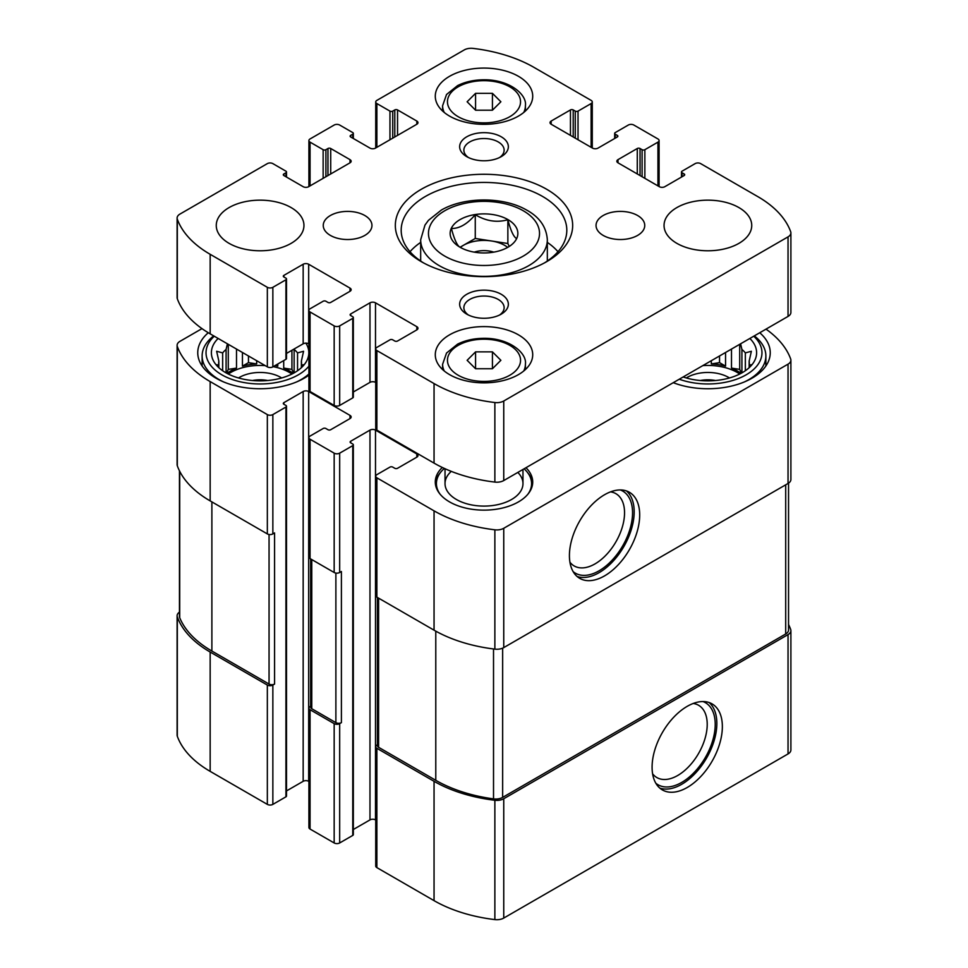 <?xml version="1.0" encoding="UTF-8"?>
<svg xmlns="http://www.w3.org/2000/svg" width="968" height="968" viewBox="0 0 968 968"><rect width="100%" height="100%" fill="white"/><g stroke="black" fill="none" stroke-linecap="round" stroke-linejoin="round"><path stroke-width="1.45" d="M179.455 612.127A9.741 5.627 0 0 0 177.108 615.793A9.741 5.627 0 0 0 177.313 616.931A120.806 69.744 0 0 0 210.165 652.045L267.337 685.054A3.896 2.251 0 0 0 272.855 685.054L274.573 684.061L274.573 532.92L272.855 533.913L272.855 414.594L285.935 407.032A1.948 1.125 0 0 0 286.504 406.245A1.948 1.125 0 0 0 285.935 405.447L283.878 404.249L283.878 402.664A1.948 1.125 0 0 0 283.297 403.45A1.948 1.125 0 0 0 283.878 404.249M177.108 615.793L177.108 735.111A9.741 5.627 0 0 0 177.313 736.261A120.806 69.744 0 0 0 210.165 771.363L267.337 804.384A3.896 2.251 0 0 0 272.855 804.384L285.935 796.821A1.948 1.125 0 0 0 286.504 796.023L286.504 406.245M310.631 706.204L310.05 706.531A3.896 2.251 0 0 0 308.913 708.128A3.896 2.251 0 0 0 310.05 709.713L334.166 723.64A3.896 2.251 0 0 0 339.671 723.64L341.401 722.648L341.401 571.507L339.671 572.499L339.671 453.169L352.763 445.619A1.948 1.125 0 0 0 353.332 444.82A1.948 1.125 0 0 0 352.763 444.022L350.694 442.836L350.694 441.239A1.948 1.125 0 0 0 350.126 442.037A1.948 1.125 0 0 0 350.694 442.836M308.913 708.128L308.913 827.446A3.896 2.251 0 0 0 310.05 829.044L334.166 842.959A3.896 2.251 0 0 0 339.671 842.959L352.763 835.408A1.948 1.125 0 0 0 353.332 834.61L353.332 444.82M377.459 744.779L376.879 745.118A3.896 2.251 0 0 0 375.729 746.703A3.896 2.251 0 0 0 376.879 748.3L434.051 781.309A120.806 69.744 0 0 0 494.866 800.282A9.741 5.627 0 0 0 503.747 798.745L788.037 634.609A9.741 5.627 0 0 0 790.892 630.628A9.741 5.627 0 0 0 790.687 629.49A120.806 69.744 0 0 0 788.545 624.481M375.729 746.703L375.729 866.033A3.896 2.251 0 0 0 376.879 867.618L434.051 900.639A120.806 69.744 0 0 0 494.866 919.6A9.741 5.627 0 0 0 503.747 918.075L788.037 753.927A9.741 5.627 0 0 0 790.892 749.958L790.892 630.628M687.232 787.48A49.683 28.689 120 0 0 719.684 743.69A49.683 28.689 120 0 0 712.073 703.881A49.683 28.689 120 0 0 662.378 732.558A49.683 28.689 120 0 0 662.39 789.936A49.683 28.689 120 0 0 687.232 787.48M201.985 328.624L179.963 341.341A9.741 5.627 0 0 0 177.108 345.322A9.741 5.627 0 0 0 177.313 346.471A120.806 69.744 0 0 0 210.165 381.586L267.337 414.594A3.896 2.251 0 0 0 272.855 414.594M177.108 345.322L177.108 464.64A9.741 5.627 0 0 0 177.313 465.789A120.806 69.744 0 0 0 210.165 500.904L210.165 381.586M272.855 533.913A3.896 2.251 0 0 1 267.337 533.913L210.165 500.904M283.878 402.664L303.166 391.52A3.896 2.251 0 0 1 308.671 391.52L350.005 415.393A3.896 2.251 0 0 1 351.154 416.978A3.896 2.251 0 0 1 350.005 418.575L330.717 429.707A1.948 1.125 0 0 1 327.958 429.707L325.901 428.509A1.948 1.125 0 0 0 323.143 428.509L310.05 436.072A3.896 2.251 0 0 0 308.913 437.657A3.896 2.251 0 0 0 310.05 439.254L334.166 453.169A3.896 2.251 0 0 0 339.671 453.169M286.504 790.929L303.166 781.309L303.166 391.52M308.913 781.454L308.671 781.309A3.896 2.251 0 0 0 303.166 781.309M308.913 437.657L308.913 556.987A3.896 2.251 0 0 0 310.05 558.572L310.05 439.254M339.671 572.499A3.896 2.251 0 0 1 334.166 572.499L310.05 558.572M350.694 441.239L369.982 430.107A3.896 2.251 0 0 1 375.499 430.107L416.833 453.968A3.896 2.251 0 0 1 417.97 455.565A3.896 2.251 0 0 1 416.833 457.15L397.546 468.282A1.948 1.125 0 0 1 394.787 468.282L392.718 467.096A1.948 1.125 0 0 0 389.959 467.096L376.879 474.647A3.896 2.251 0 0 0 375.729 476.244A3.896 2.251 0 0 0 376.879 477.829L434.051 510.85A120.806 69.744 0 0 0 494.866 529.811A9.741 5.627 0 0 0 503.747 528.286L788.037 364.149A9.741 5.627 0 0 0 790.892 360.169A9.741 5.627 0 0 0 790.687 359.019A120.806 69.744 0 0 0 766.015 329.132M353.332 829.503L369.982 819.896L369.982 430.107M375.729 820.029L375.499 819.896A3.896 2.251 0 0 0 369.982 819.896M375.729 476.244L375.729 595.562A3.896 2.251 0 0 0 376.879 597.159L376.879 477.829M790.892 360.169L790.892 479.487A9.741 5.627 0 0 1 788.037 483.468L503.747 647.604A9.741 5.627 0 0 1 494.866 649.129A120.806 69.744 0 0 1 434.051 630.168L376.879 597.159M604.564 575.875A49.683 28.689 120 0 0 637.017 532.097A49.683 28.689 120 0 0 629.406 492.276A49.683 28.689 120 0 0 579.711 520.966A49.683 28.689 120 0 0 579.711 578.344A49.683 28.689 120 0 0 604.564 575.875M525.963 467.726A48.715 28.12 180 0 1 532.715 482.004A48.715 28.12 180 0 1 484 510.136A48.715 28.12 180 0 1 435.285 482.004A48.715 28.12 180 0 1 442.315 467.459M308.913 375.148A62.351 35.998 180 0 1 239.556 386.728A62.351 35.998 180 0 1 197.75 352.739A62.351 35.998 180 0 1 208.265 332.738M759.747 332.75A62.351 35.998 180 0 1 770.25 352.739A62.351 35.998 180 0 1 737.289 384.49A62.351 35.998 180 0 1 673.268 382.687M377.459 597.486L377.459 745.711A3.896 2.251 0 0 0 378.597 747.308L435.781 780.317A120.806 69.744 0 0 0 493.523 798.89A9.741 5.627 0 0 0 502.646 797.39L785.701 633.98A9.741 5.627 0 0 0 788.545 629.999L788.545 483.153M310.631 558.911L310.631 707.136A3.896 2.251 0 0 0 311.769 708.721L335.884 722.648A3.896 2.251 0 0 0 341.401 722.648M179.455 470.799L179.455 616.422A9.741 5.627 0 0 0 179.709 617.705A120.806 69.744 0 0 0 211.883 651.053L269.056 684.061A3.896 2.251 0 0 0 274.573 684.061M569.934 562.202A41.733 24.091 120 0 0 574.181 565.953A41.733 24.091 120 0 0 595.042 563.884A41.733 24.091 120 0 0 622.303 527.112A41.733 24.091 120 0 0 615.914 493.68A41.733 24.091 120 0 0 610.542 491.877M573.165 571.64A47.384 27.358 120 0 0 599.047 570.817A47.384 27.358 120 0 0 630.591 526.955A47.384 27.358 120 0 0 620.319 489.953M577.11 576.48A49.683 28.689 120 0 0 599.047 572.693A49.683 28.689 120 0 0 630.712 531.432A49.683 28.689 120 0 0 626.49 490.945M652.601 773.807A41.733 24.091 120 0 0 656.849 777.546A41.733 24.091 120 0 0 677.709 775.489A41.733 24.091 120 0 0 704.97 738.717A41.733 24.091 120 0 0 698.581 705.273A41.733 24.091 120 0 0 693.209 703.47M655.832 783.233A47.384 27.358 120 0 0 681.714 782.422A47.384 27.358 120 0 0 713.259 738.56A47.384 27.358 120 0 0 702.986 701.546M659.777 788.085A49.683 28.689 120 0 0 681.714 784.298A49.683 28.689 120 0 0 713.38 743.025A49.683 28.689 120 0 0 709.157 702.55M749.861 338.461A48.715 28.12 180 0 1 752.366 364.222A48.715 28.12 180 0 1 683.154 376.976M753.757 336.211A54.075 31.218 180 0 1 746.134 374.822A54.075 31.218 180 0 1 679.258 379.226M749.873 367.005L751.362 364.718L749.159 365.057L749.159 367.695M749.159 361.1A41.406 23.91 180 0 1 749.305 363.073A41.406 23.91 180 0 1 749.159 365.057L749.159 361.1L751.362 351.275L745.348 352.884L745.348 370.732M740.593 343.809L741.911 349.448A41.406 23.91 180 0 1 745.348 352.884M702.828 365.614A41.406 23.91 180 0 1 739.709 374.035M711.323 360.713L711.323 363.92A41.406 23.91 0 0 1 725.552 366.122L719.539 362.649L711.323 363.92M725.552 352.485L725.552 366.122M731.493 349.061L731.493 368.106A41.406 23.91 0 0 1 740.992 373.382M741.911 349.448L741.911 372.874M686.312 377.956A29.234 16.88 180 0 1 687.232 377.399A29.234 16.88 180 0 1 729.473 377.956M700.312 380.521A23.958 13.83 180 0 1 715.473 380.521M754.314 335.884A57.971 33.469 180 0 1 765.87 355.921A57.971 33.469 180 0 1 744.307 381.961M305.888 343.132A48.715 28.12 180 0 1 304.569 364.222A48.715 28.12 180 0 1 260.102 380.872A48.715 28.12 180 0 1 215.634 364.222A48.715 28.12 180 0 1 218.139 338.461M308.913 366.182A54.075 31.218 180 0 1 234.099 380.121A54.075 31.218 180 0 1 214.243 336.211M227.407 343.809L226.088 349.448L226.088 372.874M218.841 361.1L218.841 365.057A41.406 23.91 180 0 1 218.695 363.073A41.406 23.91 180 0 1 218.841 361.1L216.638 351.275L222.652 352.884A41.406 23.91 180 0 1 226.088 349.448M218.841 367.695L218.841 365.057L216.638 364.718L218.127 367.005M302.089 367.005L303.577 364.718L301.375 365.057L301.375 367.695M301.375 361.1A41.406 23.91 180 0 1 301.508 363.073A41.406 23.91 180 0 1 301.375 365.057L301.375 361.1L303.577 351.275L297.551 352.884L297.551 370.732M294.127 372.874L294.127 349.448A41.406 23.91 180 0 1 297.551 352.884M228.291 374.035A41.406 23.91 180 0 1 230.832 372.438A41.406 23.91 180 0 1 265.171 365.614M273.206 366.654A41.406 23.91 180 0 1 291.925 374.035M236.507 349.061L236.507 368.106A41.406 23.91 0 0 0 230.832 370.841A41.406 23.91 0 0 0 227.008 373.382M242.448 352.485L242.448 366.122A41.406 23.91 0 0 1 256.677 363.92L248.461 362.649L242.448 366.122M256.677 360.713L256.677 363.92M277.768 364.029L277.768 366.122A41.406 23.91 0 0 0 275.227 365.493M283.709 360.592L283.709 368.106A41.406 23.91 0 0 1 293.207 373.382M222.652 352.884L222.652 370.732M238.527 377.956A29.234 16.88 180 0 1 239.435 377.399A29.234 16.88 180 0 1 281.688 377.956M252.527 380.521A23.958 13.83 180 0 1 267.688 380.521M308.913 373.987A57.971 33.469 180 0 1 296.523 381.961M223.693 381.961A57.971 33.469 180 0 1 202.131 355.921A57.971 33.469 180 0 1 213.686 335.884M524.099 468.802A47.589 27.479 180 0 1 527.439 472.384L528.467 473.715A48.715 28.12 180 0 1 532.63 483.601M435.37 483.601A48.715 28.12 180 0 1 439.532 473.715L440.561 472.384A47.589 27.479 180 0 1 444.348 468.415M517.819 472.42A38.974 22.494 180 0 1 522.974 483.601A38.974 22.494 180 0 1 484 506.095A38.974 22.494 180 0 1 445.026 483.601A38.974 22.494 180 0 1 451.294 471.368M527.439 472.384A47.589 27.479 180 0 1 527.935 494.152M440.065 494.152A47.589 27.479 180 0 1 440.561 472.384M236.507 368.106L228.291 369.377L226.548 373.128M228.291 369.377L228.291 344.318M248.461 362.649L248.461 355.958M277.768 366.122L275.953 365.069M293.667 373.128L291.925 369.377L283.709 368.106M291.925 369.377L291.925 350.283M719.539 362.649L719.539 355.958M741.452 373.128L739.709 369.377L731.493 368.106M739.709 369.377L739.709 344.318M460.139 247.288C457.247 245.872 454.343 239.604 451.403 228.46C459.34 228.69 467.29 224.092 475.264 214.69C486.033 221.164 496.899 222.846 507.861 219.736C510.753 230.759 513.657 237.027 516.597 238.552M475.24 214.545A33.856 19.541 180 0 1 513.318 223.644A33.856 19.541 180 0 1 507.946 247.239A33.856 19.541 180 0 1 507.934 247.239A33.856 19.541 180 0 1 454.682 243.198A33.856 19.541 180 0 1 475.24 214.545M350.694 136.972L369.982 148.104A3.896 2.251 180 0 0 375.499 148.104L416.833 124.243A3.896 2.251 180 0 0 417.97 122.658A3.896 2.251 180 0 0 416.833 121.06L397.546 109.928A1.948 1.125 180 0 0 394.787 109.928L392.718 111.114A1.948 1.125 180 0 1 389.959 111.114L376.879 103.564A3.896 2.251 180 0 1 375.729 101.967A3.896 2.251 180 0 1 376.879 100.382L464.253 49.925A9.741 5.627 180 0 1 473.134 48.4A120.806 69.744 180 0 1 533.949 67.361L591.121 100.382A3.896 2.251 180 0 1 592.271 101.967A3.896 2.251 180 0 1 591.121 103.564L578.041 111.114A1.948 1.125 180 0 1 575.282 111.114L573.213 109.928A1.948 1.125 180 0 0 570.454 109.928L551.167 121.06L551.167 124.243L592.501 148.104A3.896 2.251 180 0 0 598.018 148.104L617.306 136.972A1.948 1.125 180 0 0 617.874 136.173A1.948 1.125 180 0 0 617.306 135.375L615.237 134.189A1.948 1.125 180 0 1 614.668 133.39A1.948 1.125 180 0 1 615.237 132.592L628.329 125.041A3.896 2.251 180 0 1 633.834 125.041L657.95 138.956A3.896 2.251 180 0 1 659.087 140.554A3.896 2.251 180 0 1 657.95 142.139L644.857 149.701A1.948 1.125 180 0 1 642.099 149.701L640.042 148.503A1.948 1.125 180 0 0 637.283 148.503L617.995 159.647L617.995 162.818L659.329 186.691A3.896 2.251 180 0 0 664.835 186.691L684.122 175.547A1.948 1.125 180 0 0 684.703 174.76A1.948 1.125 180 0 0 684.122 173.962L682.065 172.764A1.948 1.125 180 0 1 681.496 171.977A1.948 1.125 180 0 1 682.065 171.179L695.145 163.616A3.896 2.251 180 0 1 700.663 163.616L757.835 196.637A120.806 69.744 180 0 1 790.687 231.739A9.741 5.627 180 0 1 790.892 232.889A9.741 5.627 180 0 1 788.037 236.87L503.747 401.006A9.741 5.627 180 0 1 494.866 402.531A120.806 69.744 180 0 1 434.051 383.57L376.879 350.561A3.896 2.251 180 0 1 375.729 348.964A3.896 2.251 180 0 1 376.879 347.379L389.959 339.816A1.948 1.125 180 0 1 392.718 339.816L394.787 341.014A1.948 1.125 180 0 0 397.546 341.014L416.833 329.87A3.896 2.251 180 0 0 417.97 328.285A3.896 2.251 180 0 0 416.833 326.688L375.499 302.827A3.896 2.251 180 0 0 369.982 302.827L350.694 313.959L350.694 315.556L352.763 316.742A1.948 1.125 180 0 1 353.332 317.54A1.948 1.125 180 0 1 352.763 318.339L339.671 325.901A3.896 2.251 180 0 1 334.166 325.901L310.05 311.974A3.896 2.251 180 0 1 308.913 310.389A3.896 2.251 180 0 1 310.05 308.792L323.143 301.242A1.948 1.125 180 0 1 325.901 301.242L327.958 302.427A1.948 1.125 180 0 0 330.717 302.427L350.005 291.295A3.896 2.251 180 0 0 351.154 289.698A3.896 2.251 180 0 0 350.005 288.113L308.671 264.252A3.896 2.251 180 0 0 303.166 264.252L283.878 275.384L283.878 276.969L285.935 278.167A1.948 1.125 180 0 1 286.504 278.966A1.948 1.125 180 0 1 285.935 279.764L272.855 287.314A3.896 2.251 180 0 1 267.337 287.314L210.165 254.306A120.806 69.744 180 0 1 177.313 219.191A9.741 5.627 180 0 1 177.108 218.042A9.741 5.627 180 0 1 179.963 214.073L267.337 163.616A3.896 2.251 180 0 1 272.855 163.616L285.935 171.179A1.948 1.125 180 0 1 286.504 171.977A1.948 1.125 180 0 1 285.935 172.764L283.878 173.962L283.878 175.547L303.166 186.691A3.896 2.251 180 0 0 308.671 186.691L350.005 162.818A3.896 2.251 180 0 0 351.154 161.232A3.896 2.251 180 0 0 350.005 159.647L330.717 148.503A1.948 1.125 180 0 0 327.958 148.503L325.901 149.701A1.948 1.125 180 0 1 323.143 149.701L310.05 142.139A3.896 2.251 180 0 1 308.913 140.554A3.896 2.251 180 0 1 310.05 138.956L334.166 125.041A3.896 2.251 180 0 1 339.671 125.041L352.763 132.592A1.948 1.125 180 0 1 353.332 133.39A1.948 1.125 180 0 1 352.763 134.189L350.694 135.375L350.694 136.972A1.948 1.125 180 0 1 350.126 136.173A1.948 1.125 180 0 1 350.694 135.375M551.167 124.243A3.896 2.251 180 0 1 550.03 122.658A3.896 2.251 180 0 1 551.167 121.06M617.995 162.818A3.896 2.251 180 0 1 616.846 161.232A3.896 2.251 180 0 1 617.995 159.647M790.892 232.889L790.892 312.434A9.741 5.627 180 0 1 788.037 316.415L503.747 480.551A9.741 5.627 180 0 1 494.866 482.088A120.806 69.744 180 0 1 434.051 463.115L376.879 430.107A3.896 2.251 180 0 1 375.729 428.509L375.729 348.964M375.729 382.517L375.499 382.372A3.896 2.251 180 0 0 369.982 382.372L353.332 391.992M350.694 315.556A1.948 1.125 180 0 1 350.126 314.757A1.948 1.125 180 0 1 350.694 313.959M353.332 317.54L353.332 397.098A1.948 1.125 180 0 1 352.763 397.884L339.671 405.447A3.896 2.251 180 0 1 334.166 405.447L310.05 391.52A3.896 2.251 180 0 1 308.913 389.935L308.913 310.389M308.913 343.93L308.671 343.797A3.896 2.251 180 0 0 303.166 343.797L286.504 353.405M283.878 276.969A1.948 1.125 180 0 1 283.297 276.183A1.948 1.125 180 0 1 283.878 275.384M286.504 278.966L286.504 358.511A1.948 1.125 180 0 1 285.935 359.309L272.855 366.86A3.896 2.251 180 0 1 267.337 366.86L210.165 333.851A120.806 69.744 180 0 1 177.313 298.737A9.741 5.627 180 0 1 177.108 297.599L177.108 218.042M283.878 175.547A1.948 1.125 180 0 1 283.297 174.76A1.948 1.125 180 0 1 283.878 173.962M738.899 243.367A43.838 25.313 180 0 1 691.116 248.849A43.838 25.313 180 0 1 664.048 225.471A43.838 25.313 180 0 1 707.898 200.158A43.838 25.313 180 0 1 751.737 225.471A43.838 25.313 180 0 1 738.899 243.367M637.622 235.406A24.357 14.06 180 0 1 611.074 238.455A24.357 14.06 180 0 1 596.046 225.471A24.357 14.06 180 0 1 620.391 211.399A24.357 14.06 180 0 1 644.749 225.471A24.357 14.06 180 0 1 637.622 235.406M364.827 235.406A24.357 14.06 180 0 1 338.28 238.455A24.357 14.06 180 0 1 323.251 225.471A24.357 14.06 180 0 1 347.609 211.399A24.357 14.06 180 0 1 371.954 225.471A24.357 14.06 180 0 1 364.827 235.406M291.102 243.367A43.838 25.313 180 0 1 243.331 248.849A43.838 25.313 180 0 1 216.263 225.471A43.838 25.313 180 0 1 260.102 200.158A43.838 25.313 180 0 1 303.952 225.471A43.838 25.313 180 0 1 291.102 243.367M518.449 116.087A48.715 28.12 180 0 1 465.354 122.186A48.715 28.12 180 0 1 435.285 96.207A48.715 28.12 180 0 1 484 68.075A48.715 28.12 180 0 1 532.715 96.207A48.715 28.12 180 0 1 518.449 116.087M518.449 374.616A48.715 28.12 180 0 1 465.354 380.714A48.715 28.12 180 0 1 435.285 354.736A48.715 28.12 180 0 1 484 326.603A48.715 28.12 180 0 1 532.715 354.736A48.715 28.12 180 0 1 518.449 374.616M501.218 156.659A24.357 14.06 180 0 1 466.782 156.659A24.357 14.06 180 0 1 466.782 136.778A24.357 14.06 180 0 1 501.218 136.778A24.357 14.06 180 0 1 501.218 156.659L501.218 156.659M501.218 314.164A24.357 14.06 180 0 1 466.782 314.152A24.357 14.06 180 0 1 466.782 294.272A24.357 14.06 180 0 1 501.218 294.272A24.357 14.06 180 0 1 501.218 314.152A24.357 14.06 180 0 1 501.218 314.164M546.69 261.662A88.657 51.183 180 0 1 421.31 261.662A88.657 51.183 180 0 1 421.31 189.268A88.657 51.183 180 0 1 546.69 189.268A88.657 51.183 180 0 1 546.69 261.662L546.69 261.662M423.452 262.848A82.812 47.807 180 0 1 401.188 230.239A82.812 47.807 180 0 1 484 182.432A82.812 47.807 180 0 1 566.812 230.239A82.812 47.807 180 0 1 544.548 262.848M410.009 251.716A82.812 47.807 180 0 1 420.669 242.387M547.331 242.387A82.812 47.807 180 0 1 557.991 251.716M468.415 315.024A20.134 11.628 180 0 1 463.866 307.655A20.134 11.628 180 0 1 484 296.039A20.134 11.628 180 0 1 504.134 307.655A20.134 11.628 180 0 1 499.585 315.024M468.415 157.518A20.134 11.628 180 0 1 463.866 150.161A20.134 11.628 180 0 1 484 138.533A20.134 11.628 180 0 1 504.134 150.161A20.134 11.628 180 0 1 499.585 157.518M475.566 368.735L492.434 368.735L500.879 360.302L492.434 351.868L475.566 351.868L467.12 360.302L475.566 368.735L475.566 351.868M475.566 110.207L492.434 110.207L500.879 101.773L492.434 93.339L475.566 93.339L467.12 101.773L475.566 110.207L475.566 93.339M492.434 110.207L492.434 93.339M492.434 368.735L492.434 351.868M460.066 247.239L475.264 238.467L475.264 214.69M475.264 238.467L507.861 243.512L507.861 219.736M507.861 243.512L509.047 246.053M460.32 247.397A29.234 16.88 180 0 1 463.333 245.352A29.234 16.88 180 0 1 491.562 240.984A29.234 16.88 180 0 1 507.51 247.263M474.247 252.14A19.481 11.253 180 0 1 493.753 252.14M177.313 736.261L177.313 616.931M210.165 771.363L210.165 652.045M267.337 804.384L267.337 685.054M272.855 804.384L272.855 685.054M310.05 829.044L310.05 709.713M334.166 842.959L334.166 723.64M339.671 842.959L339.671 723.64M376.879 867.618L376.879 748.3M434.051 900.639L434.051 781.309M494.866 919.6L494.866 800.282M503.747 918.075L503.747 798.745M788.037 753.927L788.037 634.609M177.313 465.789L177.313 346.471M267.337 533.913L267.337 414.594M285.935 796.821L285.935 407.032M308.671 781.309L308.671 391.52M350.005 418.575L350.005 415.393M334.166 572.499L334.166 453.169M352.763 835.408L352.763 445.619M375.499 819.896L375.499 430.107M416.833 457.15L416.833 453.968M434.051 630.168L434.051 510.85M494.866 649.129L494.866 529.811M503.747 647.604L503.747 528.286M788.037 483.468L788.037 364.149M378.597 747.308L378.597 598.151M435.781 780.317L435.781 631.148M493.523 798.89L493.523 648.971M502.646 797.39L502.646 648.149M785.701 633.98L785.701 484.823M311.769 708.721L311.769 559.564M335.884 722.648L335.884 573.08M269.056 684.061L269.056 534.493M211.883 651.053L211.883 501.896M179.709 617.705L179.709 471.319M352.763 134.189L352.763 138.158M416.833 121.06L416.833 124.243M397.546 109.928L397.546 135.375M394.787 109.928L394.787 136.972M392.718 111.114L392.718 138.158M389.959 111.114L389.959 139.755M376.879 103.564L376.879 147.317M591.121 103.564L591.121 147.317M578.041 111.114L578.041 139.755M575.282 111.114L575.282 138.158M573.213 109.928L573.213 136.972M570.454 109.928L570.454 135.375M617.306 135.375L617.306 136.972M615.237 134.189L615.237 138.158M657.95 142.139L657.95 185.892M644.857 149.701L644.857 178.33M642.099 149.701L642.099 176.745M640.042 148.503L640.042 175.547M637.283 148.503L637.283 173.962M684.122 173.962L684.122 175.547M682.065 172.764L682.065 176.745M788.037 236.87L788.037 316.415M503.747 401.006L503.747 480.551M494.866 402.531L494.866 482.088M434.051 383.57L434.051 463.115M376.879 350.561L376.879 430.107M416.833 326.688L416.833 329.87M375.499 302.827L375.499 382.372M369.982 302.827L369.982 382.372M352.763 318.339L352.763 397.884M339.671 325.901L339.671 405.447M334.166 325.901L334.166 405.447M310.05 311.974L310.05 391.52M350.005 288.113L350.005 291.295M308.671 264.252L308.671 343.797M303.166 264.252L303.166 343.797M285.935 279.764L285.935 359.309M272.855 287.314L272.855 366.86M267.337 287.314L267.337 366.86M210.165 254.306L210.165 333.851M177.313 219.191L177.313 298.737M285.935 172.764L285.935 176.745M350.005 159.647L350.005 162.818M330.717 148.503L330.717 173.962M327.958 148.503L327.958 175.547M325.901 149.701L325.901 176.745M323.143 149.701L323.143 178.33M310.05 142.139L310.05 185.892M420.669 239.786L424.976 225.072L428.461 220.317L441.335 210.08C464.18 196.722 503.094 196.601 526.193 209.814C539.418 216.917 546.46 226.911 547.331 239.786A63.331 36.566 180 0 1 528.782 265.643A63.331 36.566 180 0 1 459.764 273.569A63.331 36.566 180 0 1 420.669 239.786L420.669 261.045M523.264 256.096A55.539 32.065 180 0 1 430.361 241.722A55.539 32.065 180 0 1 498.375 202.457A55.539 32.065 180 0 1 523.264 256.096M444.264 370.998A41.406 23.91 180 0 1 442.594 364.283L442.594 369.546M442.594 364.283L446.538 353.03L457.574 344.148C465.209 340.337 473.945 338.401 483.782 338.316C509.023 337.941 527.221 352.872 525.406 364.283A41.406 23.91 180 0 1 523.736 370.998M509.834 375.221A36.53 21.09 180 0 1 448.704 365.759A36.53 21.09 180 0 1 493.45 339.925A36.53 21.09 180 0 1 509.834 375.221M444.264 112.469A41.406 23.91 180 0 1 442.594 105.754L442.594 111.017M442.594 105.754L446.538 94.489L457.574 85.62C465.209 81.808 473.945 79.86 483.782 79.787C509.023 79.412 527.221 94.344 525.406 105.754A41.406 23.91 180 0 1 523.736 112.469M509.834 116.68A36.53 21.09 180 0 1 448.704 107.23A36.53 21.09 180 0 1 493.45 81.397A36.53 21.09 180 0 1 509.834 116.68M765.87 355.921L765.87 366.001M202.131 355.921L202.131 366.001M353.332 133.39L353.332 138.497M375.729 101.967L375.729 147.971M592.271 101.967L592.271 147.971M614.668 133.39L614.668 138.497M659.087 140.554L659.087 186.546M681.496 171.977L681.496 177.071M286.504 171.977L286.504 177.071M308.913 140.554L308.913 186.546M547.331 239.786L547.331 261.045M525.406 364.283L525.406 369.546M525.406 105.754L525.406 111.017M445.026 468.73L445.026 483.601M522.974 469.456L522.974 483.601"/></g></svg>
